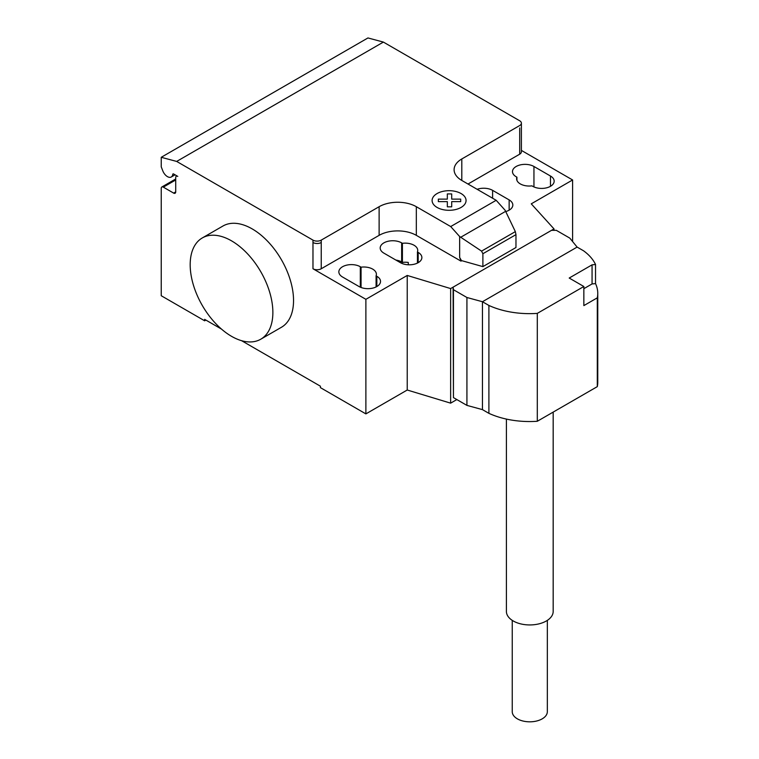 <?xml version="1.0" encoding="UTF-8"?>
<svg xmlns="http://www.w3.org/2000/svg" width="759" height="759" viewBox="0 0 759 759"><rect width="100%" height="100%" fill="white"/><g stroke="black" fill="none" stroke-linecap="round" stroke-linejoin="round"><path stroke-width="1.14" d="M547.334 620.369L547.334 711.695A17.542 10.123 180 0 1 536.499 721.05A17.542 10.123 180 0 1 517.391 718.858A17.542 10.123 180 0 1 512.249 711.695L512.249 620.369M506.405 419.082L506.405 611.441A23.387 13.501 0 0 0 513.255 620.985A23.387 13.501 0 0 0 538.738 623.917A23.387 13.501 0 0 0 553.178 611.441L553.178 412.109M595.53 283.61A65.359 37.732 180 0 1 597.76 293.372A65.359 37.732 180 0 1 597.305 297.832L583.851 305.602L583.851 286.504L569.203 278.041L592.067 264.844L595.53 264.512L595.53 283.61L592.067 283.942L583.851 288.676M592.067 283.942L592.067 264.844M583.851 286.504L537.296 313.382A65.359 37.732 180 0 1 488.9 305.45L482.458 301.731L466.927 297.5L453.446 289.71L453.104 287.149L453.446 397.602L466.927 405.391L482.458 409.623L488.9 413.342A65.359 37.732 0 0 0 537.296 421.273L597.305 386.635L597.305 297.832M597.305 386.635A65.359 37.732 0 0 0 597.76 382.175L597.76 293.372M453.104 287.149L551.537 230.328L556.309 230.328L569.791 238.108L577.115 247.083L583.567 250.802A65.359 37.732 180 0 1 595.53 264.512M537.296 421.273L537.296 313.382M488.9 413.342L488.9 305.45M482.458 409.623L482.458 301.731L577.115 247.083M466.927 405.391L466.927 297.5M453.446 397.602L453.446 289.71M231.523 240.84A58.471 33.757 60 0 1 269.72 292.357A58.471 33.757 60 0 1 260.754 339.216A58.471 33.757 60 0 1 231.523 336.313A58.471 33.757 60 0 1 193.327 284.796A58.471 33.757 60 0 1 202.292 237.947A58.471 33.757 60 0 1 231.523 240.84M260.754 339.216L281.428 327.281A58.471 33.757 -120 0 0 290.393 280.422A58.471 33.757 -120 0 0 252.197 228.905A58.471 33.757 -120 0 0 222.966 226.011L202.292 237.947M550.484 176.031A12.571 7.258 180 0 1 554.165 181.164A12.571 7.258 180 0 1 546.404 187.871A12.571 7.258 180 0 1 532.704 186.297L531.945 185.86A12.571 7.258 180 0 1 516.623 178.782A12.571 7.258 180 0 1 516.926 177.189L516.167 176.752A12.571 7.258 180 0 1 512.486 171.619A12.571 7.258 180 0 1 520.247 164.912A12.571 7.258 180 0 1 533.947 166.487L550.484 176.031L550.484 186.297M516.926 180.367L516.926 177.189M359.064 286.551L342.527 276.997A12.571 7.258 180 0 1 338.846 271.864A12.571 7.258 180 0 1 346.607 265.166A12.571 7.258 180 0 1 360.307 266.732L361.066 267.177A12.571 7.258 180 0 1 376.388 274.255A12.571 7.258 180 0 1 376.084 275.849L376.844 276.285A12.571 7.258 180 0 1 380.525 281.418A12.571 7.258 180 0 1 372.764 288.116A12.571 7.258 180 0 1 359.064 286.551M376.084 286.949L376.084 275.849M361.066 287.49L361.066 267.177M572.599 241.552L572.599 179.968L531.262 203.839L554.004 228.905L450.637 288.572L407.232 275.451L365.885 299.321L365.885 413.892L320.412 387.631L320.412 386.198L241.571 340.687M407.232 275.451L407.232 390.022L365.885 413.892M312.974 240.119A5.844 3.378 0 0 0 321.237 240.119L321.237 242.51A5.844 3.378 180 0 1 312.974 242.51L312.974 240.119L176.667 161.43L383.39 42.087L519.687 120.776A5.844 3.378 180 0 1 521.395 123.167A5.844 3.378 180 0 1 519.687 125.548L461.804 158.963A26.309 15.189 0 0 0 454.1 169.703A26.309 15.189 0 0 0 461.804 180.452L496.177 200.291L505.124 210.281L515.342 231.618L515.968 234.635L482.885 253.734L481.557 251.125L459.65 236.542L450.694 226.552L496.177 200.291M365.885 299.321L312.974 268.762A5.844 3.378 0 0 0 321.237 268.762L379.12 235.347A26.309 15.189 0 0 1 416.33 235.347L460.979 261.124L461.463 260.584L459.65 257.443L459.65 236.542M450.694 226.552L416.33 206.704A26.309 15.189 0 0 0 379.12 206.704L321.237 240.119M481.557 251.125L515.342 231.618M515.968 234.635L515.968 247.519L482.885 266.618L482.885 253.734M482.885 266.618L461.463 260.584M459.65 257.443L460.979 260.859M505.741 211.562A12.571 7.258 0 0 0 512.828 205.034A12.571 7.258 0 0 0 509.147 199.902L492.6 190.357A12.571 7.258 0 0 0 477.136 189.304M402.412 243.307L401.653 242.871A12.571 7.258 0 0 0 387.953 241.296A12.571 7.258 0 0 0 380.193 248.003A12.571 7.258 0 0 0 383.874 253.126L400.41 262.68A12.571 7.258 0 0 0 414.11 264.255A12.571 7.258 0 0 0 421.871 257.548A12.571 7.258 0 0 0 418.19 252.415L417.431 251.979A12.571 7.258 0 0 0 417.735 250.385A12.571 7.258 0 0 0 402.412 243.307L402.412 262.396A12.571 7.258 180 0 1 408.285 262.453L408.285 264.777M417.431 251.979L417.431 263.079M395.885 260.062A12.571 7.258 180 0 1 401.653 261.959L402.412 262.396M460.979 261.124L461.463 260.849M554.004 228.905L554.004 230.328M407.232 390.022L450.637 403.152L456.842 399.566M450.637 288.572L450.637 403.152M468.009 184.029L519.687 154.191A5.844 3.378 180 0 0 521.395 151.809L521.395 123.167M572.599 179.968L521.395 150.405M221.476 329.083L204.655 319.368L204.655 320.801L161.24 295.735L161.24 188.327A2.922 1.689 60 0 1 161.847 186.989A2.922 1.689 60 0 1 163.308 187.131L173.64 193.099A2.922 1.689 -120 0 0 175.101 193.241A2.922 1.689 -120 0 0 175.708 191.904L175.708 177.587A2.922 1.689 60 0 1 176.316 176.249A2.922 1.689 60 0 1 177.777 176.392L173.593 173.972A1.167 0.674 -120 0 0 173.005 173.915A1.167 0.674 -120 0 0 172.767 174.323A7.599 4.393 60 0 1 171.24 177.008A7.599 4.393 60 0 1 162.787 170.832L161.24 166.847L161.24 157.293L176.667 161.43M205.888 320.089L204.655 320.801M161.24 157.293L367.954 37.95L383.39 42.087M438.341 201.638L438.341 199.114L447.336 199.114L447.326 193.924L451.7 193.924L451.7 199.114L460.704 199.114L460.694 201.638L451.7 201.638L451.7 206.827L447.345 206.827L447.336 201.638L438.341 201.638M437.07 207.425A16.983 9.81 0 0 0 465.485 203.032A16.983 9.81 0 0 0 444.679 191.021A16.983 9.81 0 0 0 437.07 207.425M533.947 186.923L533.947 166.487M376.844 286.551L376.844 276.285M360.307 287.177L360.307 266.732M321.237 242.51L321.237 268.762M312.974 242.51L312.974 268.762M379.12 206.704L379.12 235.347M460.732 237.254L505.636 211.334M416.33 206.704L416.33 235.347M461.804 180.452L461.804 158.963M509.147 199.902L509.147 210.167M492.6 198.232L492.6 190.357M401.653 242.871L401.653 261.959M418.19 252.415L418.19 262.68M519.687 127.939L519.687 154.191M173.479 173.915L172.767 174.323M175.708 191.904L173.64 193.099M175.708 179.968L163.308 187.131M171.24 177.008L175.044 174.817M176.316 176.249L176.923 175.898M161.847 186.989L175.708 178.982"/></g></svg>
